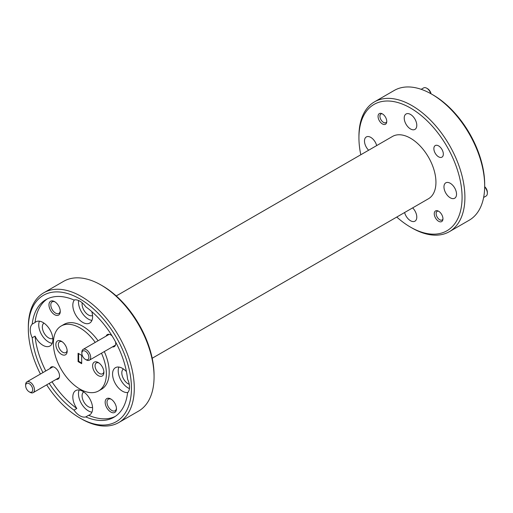 <?xml version="1.0" encoding="UTF-8"?>
<svg xmlns="http://www.w3.org/2000/svg" width="513" height="513" viewBox="0 0 513 513"><rect width="100%" height="100%" fill="white"/><g stroke="black" fill="none" stroke-linecap="round" stroke-linejoin="round"><path stroke-width="0.77" d="M484.682 186.694A4.995 2.886 60 0 1 487.35 192.189L487.35 193.209A6.246 3.604 -120 0 0 484.676 186.982M483.631 197.467L486.055 196.069A6.246 3.604 -120 0 0 487.35 193.209M438.346 211.099A4.995 2.886 -120 0 0 436.133 213.6A4.995 2.886 -120 0 0 439.667 219.718A4.995 2.886 -120 0 0 442.943 219.057M439.667 219.718L440.475 220.192L439.667 219.718M430.792 93.655A6.246 3.604 -120 0 0 426.739 88.223L427.618 88.736A4.995 2.886 60 0 1 431.048 93.796M427.618 88.736L426.739 88.223A6.246 3.604 -120 0 0 423.616 87.915L421.186 89.313M382.147 113.758A4.995 2.886 -120 0 0 379.934 116.265A4.995 2.886 -120 0 0 383.467 122.383A4.995 2.886 -120 0 0 386.744 121.716M383.467 122.383L384.282 122.851L383.467 122.383M86.261 359.882L85.382 359.376A4.995 2.886 -120 0 0 88.909 357.337A4.995 2.886 -120 0 0 85.382 351.219A4.995 2.886 -120 0 0 81.849 353.258A4.995 2.886 -120 0 0 85.382 359.376L86.261 359.882A6.246 3.604 60 0 0 89.384 360.19A6.246 3.604 60 0 0 90.339 355.188A6.246 3.604 60 0 0 86.261 349.686A6.246 3.604 60 0 0 83.138 349.379A6.246 3.604 60 0 0 81.849 352.239L81.849 353.258M30.068 392.33L29.183 391.823A4.995 2.886 -120 0 0 32.717 389.777A4.995 2.886 -120 0 0 29.183 383.66A4.995 2.886 -120 0 0 25.65 385.699A4.995 2.886 -120 0 0 29.183 391.823L30.068 392.33A6.246 3.604 60 0 0 33.185 392.637A6.246 3.604 60 0 0 34.147 387.636A6.246 3.604 60 0 0 30.068 382.134A6.246 3.604 60 0 0 26.945 381.826A6.246 3.604 60 0 0 25.65 384.679L25.65 385.699M396.767 217.05A72.929 42.104 -120 0 0 410.503 227.137A72.929 42.104 -120 0 0 462.078 197.358A72.929 42.104 -120 0 0 410.509 108.038A72.929 42.104 -120 0 0 358.933 137.811A72.929 42.104 -120 0 0 360.799 154.753M411.92 227.952L410.503 227.137A72.929 42.104 -120 0 0 410.509 227.137L411.92 227.952A74.93 43.259 60 0 0 449.382 231.664L469.164 220.244A74.93 43.259 -120 0 0 484.682 185.937A74.93 43.259 -120 0 0 431.702 94.168L431.702 94.168A74.93 43.259 -120 0 0 394.234 90.455L374.452 101.875A74.93 43.259 60 0 1 411.92 105.588A74.93 43.259 60 0 1 460.873 171.618A74.93 43.259 60 0 1 449.382 231.664M102.497 285.863L101.08 285.048L102.491 285.863A72.929 42.104 60 0 1 102.497 285.863A72.929 42.104 60 0 1 154.067 375.189L154.067 376.818A74.93 43.259 -120 0 0 101.08 285.048L101.08 285.048A74.93 43.259 -120 0 0 63.618 281.336L43.836 292.756A74.93 43.259 60 0 1 81.298 296.469A74.93 43.259 60 0 1 130.251 362.499A74.93 43.259 60 0 1 118.766 422.545A74.93 43.259 60 0 1 81.298 418.832L79.887 418.018A72.929 42.104 -120 0 0 131.456 388.238A72.929 42.104 -120 0 0 79.887 298.919A72.929 42.104 -120 0 0 28.318 328.692A72.929 42.104 -120 0 0 40.431 374.035M118.766 422.545L138.548 411.125A74.93 43.259 -120 0 0 154.067 376.818M433.113 94.982L431.702 94.168L433.113 94.982A72.929 42.104 60 0 1 484.682 184.308L484.682 185.937M98.252 362.544A7.99 4.617 -120 0 0 92.603 365.807A7.99 4.617 -120 0 0 98.252 375.599A7.99 4.617 -120 0 0 103.908 372.335A7.99 4.617 -120 0 0 98.252 362.544L98.252 362.544M98.913 362.967A6.246 3.604 -120 0 0 96.367 362.947A6.246 3.604 -120 0 0 95.412 367.956A6.246 3.604 -120 0 0 99.49 373.458A6.246 3.604 -120 0 0 102.613 373.765A6.246 3.604 -120 0 0 103.87 371.553M61.522 341.337A7.99 4.617 -120 0 0 55.866 344.601A7.99 4.617 -120 0 0 61.522 354.387A7.99 4.617 -120 0 0 67.171 351.123A7.99 4.617 -120 0 0 61.522 341.337L61.522 341.337M62.176 341.761A6.246 3.604 -120 0 0 59.636 341.741A6.246 3.604 -120 0 0 58.674 346.743A6.246 3.604 -120 0 0 62.759 352.245A6.246 3.604 -120 0 0 65.876 352.553A6.246 3.604 -120 0 0 67.132 350.347M54.615 301.638A7.99 4.617 -120 0 0 48.966 304.902A7.99 4.617 -120 0 0 54.615 314.693A7.99 4.617 -120 0 0 60.265 311.429A7.99 4.617 -120 0 0 54.615 301.638L54.615 301.638M55.096 301.939A6.695 3.867 -120 0 0 52.185 301.836A6.695 3.867 -120 0 0 51.159 307.204A6.695 3.867 -120 0 0 55.532 313.103A6.695 3.867 -120 0 0 58.88 313.43A6.695 3.867 -120 0 0 60.245 310.865M110.814 398.979A7.99 4.617 -120 0 0 105.159 402.243A7.99 4.617 -120 0 0 110.814 412.029A7.99 4.617 -120 0 0 116.464 408.765A7.99 4.617 -120 0 0 110.814 398.979L110.814 398.979M111.289 399.281A6.695 3.867 -120 0 0 108.384 399.178A6.695 3.867 -120 0 0 107.358 404.539A6.695 3.867 -120 0 0 111.731 410.438A6.695 3.867 -120 0 0 115.079 410.772A6.695 3.867 -120 0 0 116.445 408.201M112.058 335.848A6.945 4.008 -120 0 0 110.814 334.944L110.814 334.944A6.945 4.008 -120 0 0 106.172 336.079M56.218 379.344A6.945 4.008 -120 0 0 59.527 375.894A6.945 4.008 -120 0 0 54.615 367.391L54.615 367.391A6.945 4.008 -120 0 0 49.973 368.526M82.183 302.798A8.894 5.136 -120 0 0 88.364 314.944A8.894 5.136 -120 0 0 92.558 315.521M123.415 368.969A8.894 5.136 -120 0 0 122.363 376.164A8.894 5.136 -120 0 0 128.103 383.775A8.894 5.136 -120 0 0 129.244 384.314M83.677 391.913A8.894 5.136 -120 0 0 82.625 399.108A8.894 5.136 -120 0 0 88.364 406.719A8.894 5.136 -120 0 0 92.558 407.29M43.938 323.081A8.894 5.136 -120 0 0 42.887 330.282A8.894 5.136 -120 0 0 48.626 337.887A8.894 5.136 -120 0 0 52.82 338.458M32.21 337.753L35.038 336.124A13.986 8.073 -120 0 0 42.977 345.313A13.986 8.073 -120 0 0 49.966 346.006A13.986 8.073 -120 0 0 52.114 334.797A13.986 8.073 -120 0 0 42.977 322.472A13.986 8.073 -120 0 0 35.981 321.779A13.986 8.073 -120 0 0 35.038 322.497L32.21 324.126A13.986 8.073 -120 0 0 32.21 337.753A67.934 39.225 -120 0 0 42.938 372.585M39.405 321.183A13.986 8.073 -120 0 0 48.626 342.049A13.986 8.073 -120 0 0 52.198 343.338M49.184 383.403A67.934 39.225 -120 0 0 73.987 410.111A13.986 8.073 -120 0 0 79.887 415.774A13.986 8.073 -120 0 0 85.786 416.922A67.934 39.225 -120 0 0 113.854 417.3A67.934 39.225 -120 0 0 127.564 392.804A13.986 8.073 -120 0 0 127.564 379.178A67.934 39.225 -120 0 0 85.786 306.825A13.986 8.073 -120 0 0 79.887 301.163A13.986 8.073 -120 0 0 73.987 300.009A67.934 39.225 -120 0 0 45.92 299.63A67.934 39.225 -120 0 0 32.21 324.126M73.987 410.111L76.815 408.476A13.986 8.073 -120 0 1 75.719 390.605A13.986 8.073 -120 0 1 82.715 391.297A13.986 8.073 -120 0 1 91.853 403.628A13.986 8.073 -120 0 1 89.704 414.831A13.986 8.073 -120 0 1 88.614 415.293L85.786 416.922M79.143 390.008A13.986 8.073 -120 0 0 88.364 410.881A13.986 8.073 -120 0 0 91.936 412.17M74.449 299.9A13.986 8.073 -120 0 0 74.007 311.34A13.986 8.073 -120 0 0 82.715 322.369A13.986 8.073 -120 0 0 89.704 323.062A13.986 8.073 -120 0 0 91.763 311.577M78.566 300.496A13.986 8.073 -120 0 0 88.364 319.105A13.986 8.073 -120 0 0 91.936 320.401M126.435 371.624A13.986 8.073 -120 0 0 122.453 368.36A13.986 8.073 -120 0 0 115.457 367.667A13.986 8.073 -120 0 0 113.315 378.87A13.986 8.073 -120 0 0 122.453 391.195A13.986 8.073 -120 0 0 127.884 392.458M118.881 367.064A13.986 8.073 -120 0 0 128.103 387.937A13.986 8.073 -120 0 0 129.423 388.597M95.238 342.395A37.468 21.629 -120 0 0 79.887 327.878A37.468 21.629 -120 0 0 61.156 326.018A37.468 21.629 -120 0 0 55.41 356.041A37.468 21.629 -120 0 0 79.887 389.059A37.468 21.629 -120 0 0 98.618 390.912L101.446 389.284A37.468 21.629 -120 0 0 104.306 351.578M98.06 340.76A37.468 21.629 -120 0 0 82.715 326.242A37.468 21.629 -120 0 0 63.984 324.389L61.156 326.018M98.618 390.912A37.468 21.629 -120 0 0 101.478 353.207M438.602 156.831A6.695 3.867 60 0 1 434.229 150.931A6.695 3.867 60 0 1 435.261 145.564A6.695 3.867 60 0 1 438.602 145.897A6.695 3.867 60 0 1 442.975 151.797A6.695 3.867 60 0 1 441.95 157.158A6.695 3.867 60 0 1 438.602 156.831M438.602 221.27A6.143 3.546 60 0 1 434.588 215.858A6.143 3.546 60 0 1 435.531 210.933A6.143 3.546 60 0 1 438.602 211.234A6.143 3.546 60 0 1 442.616 216.653A6.143 3.546 60 0 1 441.68 221.578A6.143 3.546 60 0 1 438.602 221.27M382.409 123.934A6.143 3.546 60 0 1 378.395 118.522A6.143 3.546 60 0 1 379.338 113.597A6.143 3.546 60 0 1 382.409 113.899A6.143 3.546 60 0 1 386.424 119.317A6.143 3.546 60 0 1 385.481 124.236A6.143 3.546 60 0 1 382.409 123.934M412.644 207.88A8.894 5.136 60 0 1 414.953 221.174A8.894 5.136 60 0 1 410.509 220.731A8.894 5.136 60 0 1 404.597 212.529M450.241 197.787A8.894 5.136 60 0 1 444.438 189.951A8.894 5.136 60 0 1 445.797 182.827A8.894 5.136 60 0 1 450.241 183.269A8.894 5.136 60 0 1 456.051 191.105A8.894 5.136 60 0 1 454.691 198.23A8.894 5.136 60 0 1 450.241 197.787M410.509 128.962A8.894 5.136 60 0 1 404.699 121.126A8.894 5.136 60 0 1 406.059 114.001A8.894 5.136 60 0 1 410.509 114.437A8.894 5.136 60 0 1 416.312 122.274A8.894 5.136 60 0 1 414.953 129.398A8.894 5.136 60 0 1 410.509 128.962M368.629 150.232A8.894 5.136 60 0 1 366.32 136.945A8.894 5.136 60 0 1 370.771 137.381A8.894 5.136 60 0 1 376.683 145.583M116.233 295.95L392.522 136.439A35.968 20.764 60 0 1 410.509 138.221A35.968 20.764 60 0 1 434.004 169.912A35.968 20.764 60 0 1 428.49 198.736L152.201 358.247M78.085 361.588L78.085 353.265L81.689 355.349L81.689 363.666L78.085 361.588L78.643 361.267L81.689 363.024M78.643 353.585L78.643 361.267M35.038 336.124A67.934 39.225 -120 0 0 45.766 370.957M52.012 381.775A67.934 39.225 -120 0 0 76.815 408.476M88.614 415.293A67.934 39.225 -120 0 0 115.239 416.434M47.363 298.867A67.934 39.225 -120 0 0 35.038 322.497M358.933 137.811L358.933 136.182A74.93 43.259 60 0 1 374.452 101.875M28.318 328.692L28.318 327.063A74.93 43.259 60 0 1 43.836 292.756M46.677 384.853A72.929 42.104 -120 0 0 79.887 418.018L81.298 418.832M112.418 346.897A6.945 4.008 -120 0 0 115.72 343.447A6.945 4.008 -120 0 0 115.56 341.908M436.133 213.6L436.133 212.581M379.934 116.265L379.934 115.245M115.451 345.14L89.384 360.19M109.211 334.329L83.138 349.379M53.012 366.776L26.945 381.826M59.258 377.587L33.185 392.637"/></g></svg>
